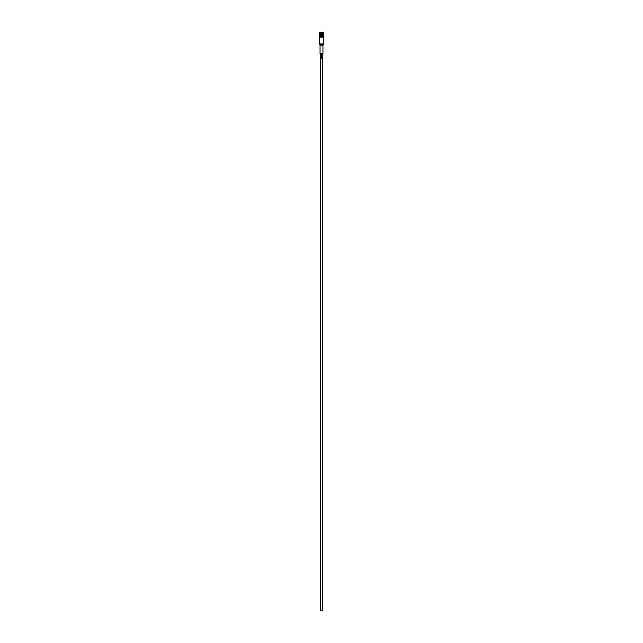 <?xml version="1.0" encoding="UTF-8"?>
<svg xmlns="http://www.w3.org/2000/svg" width="643" height="643" viewBox="0 0 643 643"><rect width="100%" height="100%" fill="white"/><g stroke="black" fill="none" stroke-linecap="round" stroke-linejoin="round"><path stroke-width="0.96" d="M321.379 54.141L321.379 55.073M321.227 56.029L321.781 56.037L321.219 55.266L321.219 56.198M321.379 56.399L321.227 57.171L321.894 56.592L322.063 57.291L322.063 56.56L321.379 56.399L321.379 57.331M321.379 57.524L321.379 58.457M321.227 58.658L321.781 58.826L321.219 58.826M320.053 45.436L320.053 53.731L322.947 53.731L322.947 45.436L319.941 45.018L323.059 45.018L323.453 44.327L319.547 44.327L319.941 45.018M323.566 43.917L319.434 43.917L319.434 37.19L323.566 37.19L323.453 44.327M321.5 34.489L321.5 34.031L321.5 34.489M321.5 34.569L321.5 33.942L321.5 34.569M321.5 33.886L321.5 34.634L321.5 33.886M321.5 33.428A0.828 0.828 0 0 1 322.328 34.256A0.828 0.828 0 0 1 321.5 35.084A0.828 0.828 0 0 1 320.672 34.256A0.828 0.828 0 0 1 321.5 33.428M321.5 35.261A1.005 1.005 0 0 1 320.495 34.256A1.005 1.005 0 0 1 321.5 33.251A1.005 1.005 0 0 1 322.505 34.256A1.005 1.005 0 0 1 321.5 35.261M320.552 36.37L320.552 37.19M322.448 36.37L322.448 37.19M320.463 53.731L320.463 610.85L322.537 610.85L322.537 53.731M321.621 57.331L321.781 56.672M319.804 36.37L319.394 35.952L319.394 36.37L323.606 36.37L323.606 35.952L323.196 36.37M320.198 34.915L320.31 34.851A1.334 1.334 0 0 1 320.31 33.669L320.198 33.605A1.455 1.455 0 0 0 320.198 34.915L320.174 34.931A1.487 1.487 0 0 1 320.174 33.589A1.487 1.487 0 0 0 320.174 34.931L320.198 34.915M320.278 33.46L320.391 33.524A1.334 1.334 0 0 1 321.42 32.93L321.42 32.801A1.455 1.455 0 0 0 320.278 33.46L320.254 33.444A1.487 1.487 0 0 1 321.42 32.769A1.487 1.487 0 0 0 320.254 33.444L320.278 33.46M320.31 34.851L320.503 34.738A1.101 1.101 0 0 1 320.503 33.782L320.31 33.669M320.391 33.524L320.592 33.637A1.101 1.101 0 0 1 321.42 33.155L321.42 32.93M322.826 34.931A1.487 1.487 0 0 0 322.826 33.589L322.69 33.669A1.334 1.334 0 0 1 322.69 34.851L322.802 34.915A1.455 1.455 0 0 0 322.802 33.605L322.826 33.589A1.487 1.487 0 0 1 322.826 34.931L322.802 34.915M322.722 35.06L322.609 34.995A1.334 1.334 0 0 1 321.58 35.59L321.58 35.743A1.455 1.455 0 0 0 322.722 35.06L322.746 35.076A1.487 1.487 0 0 1 321.58 35.743A1.487 1.487 0 0 0 322.746 35.076L322.722 35.06M322.69 33.669L322.497 33.782A1.101 1.101 0 0 1 322.497 34.738L322.69 34.851M322.609 34.995L322.408 34.883A1.101 1.101 0 0 1 321.58 35.357L321.58 35.59M321.42 35.59A1.334 1.334 0 0 1 320.391 34.995L320.278 35.06A1.455 1.455 0 0 0 321.42 35.711L321.42 35.357A1.101 1.101 0 0 1 320.592 34.883L320.391 34.995M320.254 35.076A1.487 1.487 0 0 0 321.42 35.743L321.42 35.743A1.487 1.487 0 0 1 320.254 35.076L320.278 35.06M319.804 32.15L319.394 32.56L323.196 32.15L323.606 35.952M319.394 32.56L319.394 35.952M323.606 32.56L323.196 32.15M321.58 32.93A1.334 1.334 0 0 1 322.609 33.524L322.722 33.46A1.455 1.455 0 0 0 321.58 32.801L321.58 33.155A1.101 1.101 0 0 1 322.408 33.637L322.609 33.524M321.58 32.769A1.487 1.487 0 0 1 322.746 33.444A1.487 1.487 0 0 0 321.58 32.769L321.58 32.801M322.055 57.291L321.91 56.399M321.621 56.198L321.621 55.266M322.947 45.436L323.059 45.018M319.434 43.917L319.547 44.327"/></g></svg>
